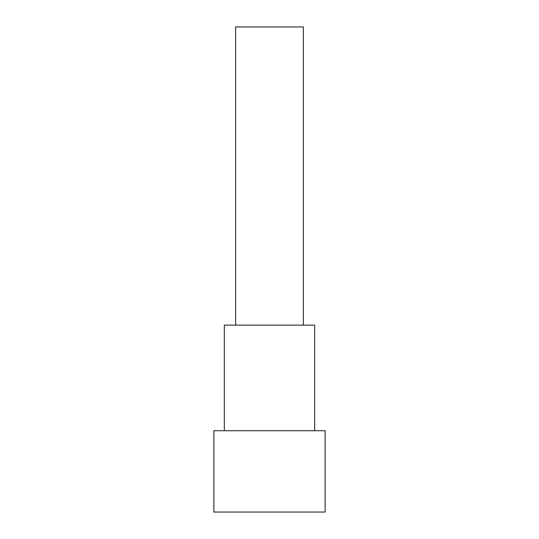 <?xml version="1.0" encoding="UTF-8"?>
<svg xmlns="http://www.w3.org/2000/svg" width="539" height="539" viewBox="0 0 539 539"><rect width="100%" height="100%" fill="white"/><g stroke="black" fill="none" stroke-linecap="round" stroke-linejoin="round"><path stroke-width="0.81" d="M224.325 430.728L224.325 325.125L314.675 325.125L314.675 430.728M235.617 325.125L235.617 26.95L303.383 26.95L303.383 325.125M325.125 512.05L325.125 430.728L213.875 430.728L213.875 512.05L325.125 512.05"/></g></svg>
